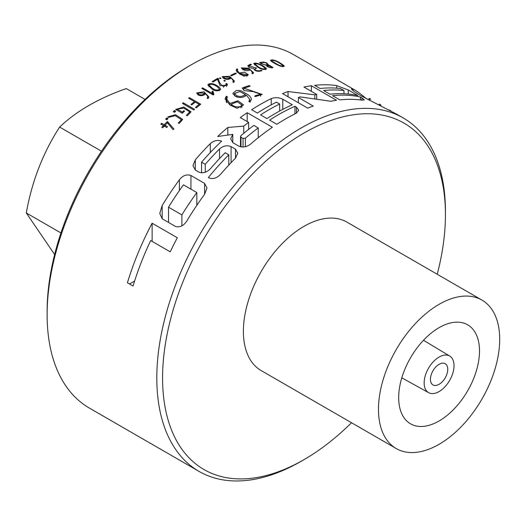 <?xml version="1.0" encoding="UTF-8"?>
<svg xmlns="http://www.w3.org/2000/svg" width="526" height="526" viewBox="0 0 526 526"><rect width="100%" height="100%" fill="white"/><g stroke="black" fill="none" stroke-linecap="round" stroke-linejoin="round"><path stroke-width="0.79" d="M258.24 137.713L258.24 127.956A204.095 117.837 120 0 0 245.372 138.154L245.372 146.701M245.372 138.154L243.058 138.469L240.98 137.273L240.527 136.504L240.98 135.623A204.095 117.837 -60 0 1 253.854 125.418L258.24 127.956M351.506 422.733A200.011 115.477 -60 0 1 304.008 459.639L301.122 461.309A204.095 117.837 -60 0 1 301.122 461.309A204.095 117.837 -60 0 1 199.071 471.414L89.394 408.091A204.095 117.837 -60 0 1 47.123 314.66A204.095 117.837 -60 0 1 191.438 64.698A204.095 117.837 -60 0 1 293.488 54.586L354.59 89.861C357.608 91.609 361.54 94.568 366.392 98.743M199.071 471.414A204.095 117.837 -60 0 1 199.071 235.747A204.095 117.837 -60 0 1 403.166 117.909A204.095 117.837 -60 0 1 445.437 211.34L445.437 214.674A200.011 115.477 -60 0 1 437.224 274.263M271.377 61.384L270.515 60.398C273.257 58.162 282.455 64.139 284.29 66C281.686 68.051 274.73 63.37 271.377 61.384M261.994 70.662L261.192 70.201C259.41 71.135 257.424 71.023 255.248 69.866L254.801 69.169L256.596 68.176L248.969 65.822L251.421 64.573L250.626 64.113L247.772 65.697L249.383 67.44L253.756 68.728C255.274 71.253 258.023 71.898 261.994 70.662M252.717 73.824L251.875 73.338L252.467 72.351L250.323 69.846C248.193 70.984 245.767 70.925 243.032 69.675L241.27 67.887L248.614 68.163L253.532 72.66L252.717 73.824M236.253 73.568L235.47 73.114A204.095 117.837 120 0 0 230.677 75.376L231.466 75.823A204.095 117.837 -60 0 1 236.253 73.568M233.636 82.477L232.788 81.99L233.386 80.78L231.243 78.065C229.086 79.597 226.653 79.768 223.951 78.565L222.189 76.645L229.553 76.277L234.451 81.043L233.636 82.477M213.911 94.47L212.938 90.965A204.095 117.837 120 0 0 211.998 91.603L212.517 93.595L202.569 87.855L201.793 88.381L213.201 94.963A204.095 117.837 -60 0 1 213.911 94.47M208.066 98.671L207.218 98.184L207.816 96.692L205.673 93.694C203.523 95.745 201.096 96.199 198.381 95.068L196.619 92.99L204.003 91.761L208.875 96.935L208.066 98.671M133.052 286.026A204.095 117.837 -60 0 1 150.686 240.56L170.246 251.849A204.095 117.837 -60 0 1 177.321 237.759L152.126 223.215A204.095 117.837 120 0 0 127.41 282.771L133.052 286.026M204.588 194.331A204.095 117.837 -60 0 0 187.355 220.092C184.291 225.338 180.438 227.521 175.809 226.634L162.159 218.75L159.779 213.418L162.159 205.548A204.095 117.837 120 0 1 179.399 179.787C182.778 175.474 186.625 174.047 190.938 175.5L204.588 183.383L206.974 187.927L204.588 194.331L204.588 183.383M294.948 106.272A204.095 117.837 120 0 0 269.575 120.106L276.821 124.287A204.095 117.837 -60 0 1 296.427 113.149L296.427 107.126L294.948 106.272L294.948 113.886M296.427 107.126L298.715 110.236L296.427 113.149M271.232 98.605A204.095 117.837 120 0 0 251.632 109.743L257.365 113.051A204.095 117.837 -60 0 1 276.472 102.162L279.668 104.003A204.095 117.837 120 0 0 260.561 114.898L266.958 118.593A204.095 117.837 -60 0 1 292.331 104.759L282.778 99.243C278.925 97.402 275.078 97.192 271.232 98.605L271.232 104.852M316.705 94.417A204.095 117.837 120 0 0 314.837 94.825L288.044 91.531A204.095 117.837 120 0 0 282.528 93.595L307.723 108.139A204.095 117.837 -60 0 1 313.24 106.074L298.4 97.507A204.095 117.837 -60 0 1 300.182 96.896L330.762 101.262A204.095 117.837 -60 0 1 336.561 100.288L311.366 85.738A204.095 117.837 120 0 0 303.943 87.046L316.705 94.417L316.705 98.98M339.829 99.881A204.095 117.837 -60 0 1 361.921 100.15L361.921 97.875L360.422 97.014A204.095 117.837 120 0 0 332.563 95.686L339.829 99.881M361.921 97.875L364.308 99.874L361.921 100.15M330.019 94.213A204.095 117.837 -60 0 1 357.884 95.541L348.271 89.992L336.725 85.606A204.095 117.837 120 0 0 314.64 85.337L320.091 88.48A204.095 117.837 -60 0 1 340.44 88.526L343.951 90.551A204.095 117.837 120 0 0 323.602 90.511L330.019 94.213M397.045 114.379L360.875 95.712C354.557 91.899 351.447 89.604 351.532 88.835L354.583 89.861M232.933 142.724L230.638 138.818L232.775 134.38L217.652 136.497A204.095 117.837 120 0 1 227.811 127.47L243.755 126.115A204.095 117.837 120 0 1 248.634 122.407L240.297 117.594A204.095 117.837 120 0 1 247.174 112.702L272.369 127.253A204.095 117.837 -60 0 0 250.343 144.288C246.543 147.102 242.696 147.707 238.797 146.11L232.933 142.724M205.245 172.226L205.245 164.309A204.095 117.837 -60 0 1 219.533 148.937C223.28 145.787 227.127 145.018 231.078 146.636L235.503 149.193L237.785 153.191L235.503 158.155A204.095 117.837 120 0 0 220.499 174.362C216.83 178.169 212.977 179.353 208.953 177.913L208.342 177.564A204.095 117.837 -60 0 1 228.79 154.808L225.207 152.737A204.095 117.837 120 0 0 210.531 168.609C206.863 172.416 203.016 173.6 198.986 172.16L195.304 170.036L195.304 159.812L192.983 165.605L195.304 170.036M195.304 159.812A204.095 117.837 -60 0 1 210.308 143.611C213.918 140.534 217.692 139.725 221.617 141.178A204.095 117.837 120 0 0 201.563 162.179L205.245 164.309M166.729 127.516L164.263 126.089A204.095 117.837 -60 0 0 162.659 127.811L161.811 127.325A204.095 117.837 120 0 1 163.422 125.602L160.805 124.09A204.095 117.837 120 0 1 161.594 123.255L164.211 124.767A204.095 117.837 120 0 1 167.353 121.519L173.876 128.877A204.095 117.837 -60 0 0 173.1 129.685L167.406 122.814A204.095 117.837 -60 0 0 165.059 125.254L167.518 126.681A204.095 117.837 -60 0 0 166.729 127.516M168.004 118.639L166.781 117.936A204.095 117.837 120 0 0 165.611 119.113L166.834 119.816A204.095 117.837 -60 0 1 168.004 118.639M179.156 123.472L178.301 122.979L181.358 119.645L175.296 115.661L168.576 117.364L167.774 116.904L175.605 114.701L182.66 119.395L179.156 123.472M175.697 111.223L174.474 110.519A204.095 117.837 120 0 0 173.304 111.611L174.527 112.314A204.095 117.837 -60 0 1 175.697 111.223M184.58 111.177L183.778 110.716A204.095 117.837 120 0 0 182.285 112.064L177.255 109.165L183.738 108.093L189.794 111.86L186.388 115.358L187.217 115.832L190.984 111.808L183.784 107.028L175.664 109.421L182.292 113.254A204.095 117.837 -60 0 1 184.58 111.177M194.521 109.303L183.199 102.767A204.095 117.837 120 0 0 182.43 103.418L193.759 109.96A204.095 117.837 -60 0 1 194.521 109.303M200.748 104.214L189.347 97.626A204.095 117.837 120 0 0 188.597 98.224L194.482 101.623A204.095 117.837 120 0 0 191.004 104.464L191.806 104.93A204.095 117.837 -60 0 1 195.278 102.083L199.203 104.352A204.095 117.837 120 0 0 195.508 107.376L196.31 107.837A204.095 117.837 -60 0 1 200.748 104.214M211.715 88.809L207.803 84.837C211.288 81.168 219.842 86.52 220.677 89.341C218.106 91.471 215.114 91.287 211.715 88.809M217.731 78.302A204.095 117.837 120 0 0 212.188 81.563L213.017 82.043A204.095 117.837 -60 0 1 217.593 79.327L220.032 85.666L227.58 84.995L226.575 83.391A204.095 117.837 120 0 0 225.812 83.825L226.384 84.975L223.504 86.639C220.512 84.535 218.842 81.911 218.494 78.775L217.731 78.302L217.731 79.663M220.999 78.242L220.197 77.782A204.095 117.837 120 0 0 219.454 78.196L220.249 78.657A204.095 117.837 -60 0 1 220.999 78.242M225.371 80.767L224.569 80.3A204.095 117.837 120 0 0 223.82 80.715L224.622 81.182A204.095 117.837 -60 0 1 225.371 80.767M237.752 69.366L236.904 68.873L236.115 70.221L239.317 73.785L244.097 76.138L248.384 74.804L244.597 72.18L239.343 73.015L237.16 70.352L237.752 69.366M257.569 67.019L253.657 63.574C256.99 61.621 265.735 66.914 266.537 68.985C264.026 70.004 261.034 69.353 257.569 67.019M266.682 62.772L268.286 64.889L273.053 67.433L260.87 63.593L259.607 62.357L266.682 62.772L266.682 63.363M268.372 64.461L268.286 65.316M227.541 96.935L226.265 96.199L225.075 98.895L229.901 104.93L237.101 108.317L243.591 104.884L237.903 100.775L229.947 103.471L226.647 98.927L227.541 96.935M251.329 99.269L250.126 102.136L248.857 101.4L249.758 99.434L246.516 95.206C243.255 97.77 239.586 98.165 235.516 96.396L232.821 93.418L236.227 90.551C241.342 90.163 241.217 90.985 245.866 93.543C249.133 95.048 250.955 96.955 251.329 99.269L251.349 99.749M254.617 96.173L255.57 96.514L262.191 94.437L243.854 88.144L249.094 86.566A204.095 117.837 -60 0 1 250.179 86.034L248.936 85.626L242.197 88.013L244.248 90.557L253.354 91.662L260.567 94.226L255.754 95.554A204.095 117.837 120 0 0 254.617 96.173M60.937 232.959L26.3 212.964C31.895 181.404 43.007 152.77 59.629 127.062L101.492 151.232M54.625 254.518L26.3 212.964M145.038 99.407L126.286 88.578C98.638 98.277 76.421 111.104 59.629 127.062M301.122 461.302L304.008 459.639A200.011 115.477 -60 0 1 162.573 377.984A200.011 115.477 -60 0 1 304.008 133.019A200.011 115.477 -60 0 1 445.437 214.674M396.229 448.553L261.146 370.567A85.718 49.49 -60 0 1 261.146 271.58A85.718 49.49 -60 0 1 346.864 222.09L481.947 300.083A85.718 49.49 -60 0 1 499.7 339.323A85.718 49.49 -60 0 1 462.282 425.587A85.718 49.49 -60 0 1 396.229 448.553A85.718 49.49 -60 0 1 396.229 349.573A85.718 49.49 -60 0 1 481.947 300.083M47.123 314.66L47.123 311.326A200.011 115.477 -60 0 1 188.551 66.361L191.438 64.698M479.495 350.987A57.143 32.993 -60 0 1 454.549 408.498A57.143 32.993 -60 0 1 410.517 423.805A57.143 32.993 -60 0 1 410.51 357.818A57.143 32.993 -60 0 1 467.66 324.825A57.143 32.993 -60 0 1 479.495 350.987M439.085 391.568A21.125 12.197 -60 0 1 428.637 392.679A21.125 12.197 -60 0 1 428.526 368.22A21.125 12.197 -60 0 1 449.763 356.089A21.125 12.197 -60 0 1 452.86 373.052A21.125 12.197 -60 0 1 439.085 391.568M447.744 369.318A12.243 7.068 120 0 0 445.213 363.709A12.243 7.068 120 0 0 432.964 370.784A12.243 7.068 120 0 0 432.964 384.92A12.243 7.068 120 0 0 442.399 381.639A12.243 7.068 120 0 0 447.744 369.318M389.339 110.204L390.739 110.736L389.339 109.96M379.746 105.443L379.746 104.418L381.061 105.147L379.299 104.128M369.469 100.334L369.469 98.487L370.856 99.256L369.469 98.487M379.233 105.193L379.233 104.109L379.746 104.418M369.167 100.177L369.18 98.29M343.951 93.733L343.951 90.551M360.422 99.953L360.422 97.014M311.366 91.333L311.366 85.738M298.4 102.761L298.4 97.507M288.044 96.784L288.044 91.531M314.837 98.717L314.837 94.825M279.668 111.019L279.668 104.003M232.775 142.631L232.775 134.38M247.174 121.565L247.174 112.702M248.634 129.389L248.634 122.407M243.755 133.308L243.755 126.115M227.811 135.024L227.811 127.47M201.563 172.863L201.563 162.179M228.79 165.118L228.79 154.808M181.891 225.832L181.891 214.91A204.095 117.837 -60 0 1 196.816 192.562L183.442 184.843A204.095 117.837 120 0 0 168.517 207.191L168.517 222.419M181.891 214.91L168.517 207.191M196.816 205.344L196.816 192.562M129.514 283.987L134.603 281.048M152.126 241.388L152.126 223.215M162.501 127.719L163.021 127.424M163.422 126.99L163.422 125.602M161.594 124.55L161.594 123.255M163.422 126.273L163.856 126.529M164.211 126.148L164.211 124.767M167.353 122.867L167.353 121.519M168.103 123.649L168.103 121.947M165.059 126.549L165.059 125.254M166.781 119.79L166.781 117.936M174.474 112.288L174.474 110.519M177.255 110.342L177.255 109.165M182.285 113.248L182.285 112.064M183.778 111.9L183.778 110.716M183.199 103.859L183.199 102.767M199.203 105.456L199.203 104.352M194.482 102.728L194.482 101.623M189.347 98.658L189.347 97.626M204.818 94.312L204.818 93.201L197.704 92.931L199.111 94.502C201.287 95.318 203.187 94.884 204.818 93.201M202.569 88.822L202.569 87.855M212.517 94.568L212.517 93.595M212.938 94.811L212.938 90.965M212.451 88.309C214.97 90.17 217.304 90.525 219.447 89.381C218.592 86.981 212.228 82.746 208.967 84.942L212.451 88.309M218.494 81.642L218.494 78.775M223.504 87.231L223.504 86.639M226.575 86.415L226.575 83.391M220.197 78.624L220.197 77.782M224.569 81.149L224.569 80.3M230.388 78.512L230.388 77.572L223.274 76.704L224.681 78.15C226.844 79.031 228.751 78.841 230.388 77.572M235.47 73.923L235.47 73.114M240.191 74.297L240.191 73.508C241.907 75.08 244.038 75.711 246.576 75.402L247.187 74.705L240.191 73.508M239.343 73.798L239.343 73.015M236.904 72.023L236.904 68.873M249.469 70.155L249.469 69.353L242.355 68.018L243.762 69.379L249.469 69.353M250.626 64.79L250.626 64.113M255.774 68.406L255.774 67.703M255.248 70.576L255.248 69.866M261.192 70.925L261.192 70.201M258.305 66.802C260.863 68.544 263.197 69.208 265.308 68.794C264.486 67.006 257.996 62.89 254.821 63.85L258.305 66.802M262.073 63.738C264.67 65.014 266.439 65.211 267.379 64.317C265.485 62.147 263.302 61.549 260.83 62.522L262.073 63.738M268.017 66.822C270.081 67.828 271.436 67.939 272.087 67.157C270.476 65.533 268.773 65.079 266.978 65.783L268.017 66.822M272.323 61.391C275.315 62.883 280.608 67.157 283.067 65.651C281.173 64.172 274.48 59.32 271.718 60.681L272.323 61.391M282.699 65.125L284.158 66.223M231.23 105.7L231.23 104.214C233.846 106.778 237.055 107.508 240.869 106.397L241.782 104.93L237.351 101.788L231.23 104.214M229.947 104.95L229.947 103.471M226.265 102.123L226.265 96.199M245.234 95.962L245.234 94.463L239.849 91.563L234.491 93.444L236.621 95.686C239.882 96.981 242.749 96.574 245.234 94.463M255.754 96.56L255.754 95.554M248.936 86.534L248.936 85.626M336.725 88.158L336.725 85.606M348.271 94.029L348.271 89.992M282.778 109.362L282.778 99.243M219.533 158.615L219.533 148.937M210.308 152.52L210.308 143.611M235.503 158.155L235.503 149.193M231.078 162.698L231.078 146.636M162.159 218.75L162.159 205.548M179.399 190.537L179.399 179.787M190.938 189.169L190.938 175.5M199.111 95.403L199.111 94.502M224.681 78.913L224.681 78.15M246.576 76.152L246.576 75.402M243.762 70.037L243.762 69.379M240.869 107.804L240.869 106.397M236.621 96.915L236.621 95.686M243.058 138.469L243.058 147.01M240.98 137.273L240.98 146.879M403.166 117.909L397.051 114.379M449.763 356.089L423.496 340.269M428.637 392.679L401.805 377.839M181.398 121.276L181.398 119.645M189.787 113.517L189.787 111.972M197.697 94.627L197.697 92.931M207.777 98.507L207.777 97.139M219.493 89.381L219.493 90.689M208.914 84.942L208.914 86.777M226.469 86.481L226.469 84.975M223.267 78.131L223.267 76.704M233.347 82.312L233.347 81.162M247.292 75.948L247.292 74.705M237.206 72.318L237.206 70.688M242.348 69.248L242.348 68.018M252.427 73.653L252.427 72.667M248.956 67.17L248.956 65.822M254.788 70.313L254.788 69.169M265.347 68.794L265.347 69.702M254.775 63.85L254.775 65.112M267.392 64.317L267.392 65.375M260.824 62.522L260.824 63.567M272.093 67.157L272.093 68.143M266.965 65.783L266.965 66.736M283.073 65.651L283.073 66.795M271.712 60.681L271.712 61.601M241.927 107.284L241.927 104.93M226.719 102.616L226.719 99.559M234.478 95.725L234.478 93.444M249.692 101.886L249.692 100.039M260.574 96.232L260.574 94.226M243.801 90.281L243.801 88.144M240.507 136.444L240.507 146.774"/></g></svg>
